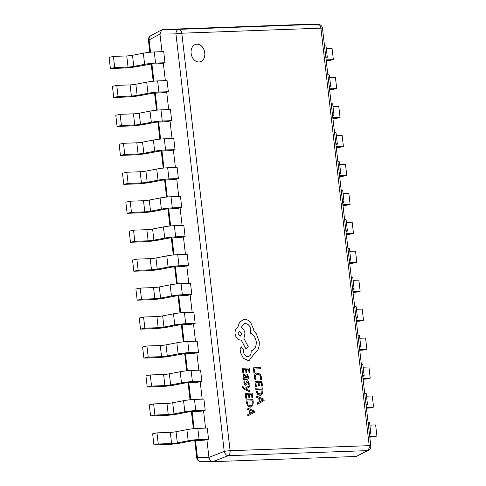 <?xml version="1.0" encoding="UTF-8"?>
<svg xmlns="http://www.w3.org/2000/svg" width="486" height="486" viewBox="0 0 486 486"><rect width="100%" height="100%" fill="white"/><g stroke="black" fill="none" stroke-linecap="round" stroke-linejoin="round"><path stroke-width="0.73" d="M196.921 44.165A9.009 6.786 77.4 0 0 195.98 44.287A9.009 6.786 77.4 0 0 191.205 53.946A9.009 6.786 77.4 0 0 198.981 61.983A9.009 6.786 77.4 0 0 199.922 61.862A9.009 6.786 77.4 0 0 204.697 52.209A9.009 6.786 77.4 0 0 196.921 44.165M199.91 61.868A9.009 6.786 77.4 0 0 204.667 52.202A9.009 6.786 77.4 0 0 196.891 44.171A9.009 6.786 77.4 0 0 195.961 44.287M306.569 24.324L162.834 29.537L161.698 29.846L159.961 34.075L161.996 51.668M206.872 439.526L208.555 439.192L207.267 428.057L197.82 428.397A8.56 0.784 173.4 0 0 186.891 429.648L176.06 431.726A4.502 0.413 -6.6 0 1 170.307 432.382L156.972 432.868L152.64 433.84L153.928 444.982L167.263 444.496A11.257 1.033 -6.6 0 0 181.643 442.849L192.474 440.772L204.46 440.158L206.872 439.526L208.937 457.387C209.454 460.048 210.754 461.481 212.832 461.676L356.39 456.463L368.449 450.273A4.502 4.502 0 0 0 370.788 445.79L322.479 28.285A4.502 4.502 0 0 0 318.002 24.3A4.502 3.791 89.9 0 0 317.899 24.3L306.387 24.324M203.519 410.567L205.207 410.233L203.92 399.097L194.473 399.437A8.56 0.784 173.4 0 0 183.544 400.689L172.706 402.766A4.502 0.413 -6.6 0 1 166.953 403.429L153.625 403.915L149.293 404.887L150.581 416.022L163.91 415.536A11.257 1.033 -6.6 0 0 178.289 413.89L189.127 411.812L201.113 411.199L203.519 410.567L205.554 428.117M200.171 381.607L201.854 381.279L200.566 370.138L191.12 370.484A8.56 0.784 173.4 0 0 180.191 371.735L169.359 373.813A4.502 0.413 -6.6 0 1 163.606 374.469L150.271 374.955L145.94 375.927L147.228 387.063L160.562 386.577A11.257 1.033 -6.6 0 0 174.942 384.936L185.774 382.853L197.759 382.239L200.171 381.607L202.2 399.158M186.685 370.812L184.698 353.638L194.412 353.286L196.818 352.654L198.853 370.204M193.471 323.694L195.153 323.36L193.865 312.225L184.419 312.565A8.56 0.784 173.4 0 0 173.49 313.816L162.658 315.894A4.502 0.413 -6.6 0 1 156.905 316.556L143.57 317.036L139.239 318.008L140.527 329.15L153.862 328.664A11.257 1.033 -6.6 0 0 168.241 327.017L179.073 324.94L191.059 324.326L193.471 323.694L195.5 341.245M190.117 294.735L191.806 294.407L190.512 283.265L181.071 283.611A8.56 0.784 173.4 0 0 170.143 284.857L159.305 286.94A4.502 0.413 -6.6 0 1 153.552 287.597L140.223 288.083L135.892 289.055L137.18 300.19L150.508 299.704A11.257 1.033 -6.6 0 0 164.888 298.064L175.725 295.98L187.711 295.367L190.117 294.735L192.152 312.285M186.77 265.781L188.453 265.447L187.165 254.306L177.718 254.652A8.56 0.784 173.4 0 0 166.789 255.903L155.957 257.981A4.502 0.413 -6.6 0 1 150.204 258.637L136.87 259.123L132.538 260.095L133.826 271.231L147.161 270.751A11.257 1.033 -6.6 0 0 161.54 269.104L172.372 267.027L184.358 266.407L186.77 265.781L188.799 283.326M183.416 236.822L185.105 236.488L183.811 225.352L174.365 225.692A8.56 0.784 173.4 0 0 163.442 226.944L152.604 229.021A4.502 0.413 -6.6 0 1 146.851 229.684L133.522 230.164L129.185 231.136L130.479 242.277L143.807 241.791A11.257 1.033 -6.6 0 0 158.187 240.145L169.025 238.067L181.011 237.454L183.416 236.822L185.445 254.372M180.069 207.862L181.752 207.528L180.464 196.393L171.017 196.739A8.56 0.784 173.4 0 0 160.088 197.984L149.257 200.068A4.502 0.413 -6.6 0 1 143.504 200.724L130.169 201.21L125.838 202.182L127.125 213.318L140.46 212.832A11.257 1.033 -6.6 0 0 154.84 211.191L165.671 209.108L177.657 208.494L180.069 207.862L182.098 225.413M176.716 178.909L178.398 178.575L177.111 167.433L167.664 167.779A8.56 0.784 173.4 0 0 156.741 169.031L145.903 171.108A4.502 0.413 -6.6 0 1 140.15 171.765L126.822 172.251L122.484 173.223L123.778 184.358L137.107 183.878A11.257 1.033 -6.6 0 0 151.486 182.232L162.324 180.154L174.31 179.534L176.716 178.909L178.745 196.453M173.368 149.949L175.051 149.615L173.763 138.48L164.317 138.82A8.56 0.784 173.4 0 0 153.388 140.071L142.55 142.149A4.502 0.413 -6.6 0 1 136.803 142.811L123.468 143.291L119.137 144.263L120.425 155.405L133.759 154.919A11.257 1.033 -6.6 0 0 148.133 153.272L158.971 151.195L170.957 150.581L173.368 149.949L175.397 167.5M170.015 120.99L171.698 120.656L170.41 109.52L160.963 109.86A8.56 0.784 173.4 0 0 150.04 111.112L139.203 113.195A4.502 0.413 -6.6 0 1 133.45 113.852L120.121 114.338L115.783 115.31L117.071 126.445L130.406 125.959A11.257 1.033 -6.6 0 0 144.785 124.313L155.623 122.235L167.609 121.621L170.015 120.99L172.044 138.54M166.668 92.03L168.35 91.702L167.062 80.561L157.616 80.907A8.56 0.784 173.4 0 0 146.687 82.158L135.849 84.236A4.502 0.413 -6.6 0 1 130.102 84.892L116.768 85.378L112.436 86.35L113.724 97.486L127.059 97A11.257 1.033 -6.6 0 0 141.432 95.359L152.27 93.276L164.256 92.662L166.668 92.03L168.697 109.581M153.181 81.235L151.195 64.061L160.909 63.709L163.314 63.077L165.343 80.627M163.314 63.077L164.997 62.743L163.709 51.607L154.262 51.947A8.56 0.784 173.4 0 0 143.334 53.199L132.502 55.276A4.502 0.413 -6.6 0 1 126.749 55.933L113.42 56.419L114.708 67.56L128.037 67.074L126.749 55.933M196.818 352.654L198.507 352.32L197.213 341.184L187.772 341.524A8.56 0.784 173.4 0 0 176.843 342.776L166.005 344.853A4.502 0.413 -6.6 0 1 160.252 345.51L146.924 345.996L148.212 357.131L161.546 356.651L160.252 345.51M208.555 439.192L199.108 439.532A8.56 0.784 173.4 0 0 188.179 440.784L177.347 442.868A4.502 0.413 -6.6 0 1 171.594 443.524L158.266 444.01L156.972 432.868M153.928 444.982L158.266 444.01M205.207 410.233L195.761 410.579A8.56 0.784 173.4 0 0 184.832 411.83L173.994 413.908A4.502 0.413 -6.6 0 1 168.247 414.564L154.913 415.05L153.625 403.915M150.581 416.022L154.913 415.05M201.854 381.279L192.407 381.619A8.56 0.784 173.4 0 0 181.478 382.871L170.647 384.948A4.502 0.413 -6.6 0 1 164.894 385.605L151.559 386.091L150.271 374.955M147.228 387.063L151.559 386.091M184.723 353.632L171.588 355.977A11.257 1.033 -6.6 0 1 157.209 357.623L143.88 358.109L142.592 346.968L146.924 345.996M143.88 358.109L148.212 357.131M198.507 352.32L189.06 352.66A8.56 0.784 173.4 0 0 178.131 353.911L167.293 355.989A4.502 0.413 -6.6 0 1 161.546 356.651M195.153 323.36L185.707 323.706A8.56 0.784 173.4 0 0 174.778 324.952L163.946 327.035A4.502 0.413 -6.6 0 1 158.193 327.692L144.858 328.178L143.57 317.036M140.527 329.15L144.858 328.178M191.806 294.407L182.359 294.747A8.56 0.784 173.4 0 0 171.43 295.998L160.593 298.076A4.502 0.413 -6.6 0 1 154.84 298.732L141.511 299.218L140.223 288.083M137.18 300.19L141.511 299.218M188.453 265.447L179.006 265.787A8.56 0.784 173.4 0 0 168.077 267.039L157.245 269.116A4.502 0.413 -6.6 0 1 151.492 269.779L138.158 270.259L136.87 259.123M133.826 271.231L138.158 270.259M185.105 236.488L175.659 236.834A8.56 0.784 173.4 0 0 164.73 238.079L153.892 240.163A4.502 0.413 -6.6 0 1 148.139 240.819L134.81 241.305L133.522 230.164M130.479 242.277L134.81 241.305M181.752 207.528L172.305 207.874A8.56 0.784 173.4 0 0 161.376 209.126L150.545 211.203A4.502 0.413 -6.6 0 1 144.792 211.86L131.457 212.346L130.169 201.21M127.125 213.318L131.457 212.346M178.398 178.575L168.958 178.915A8.56 0.784 173.4 0 0 158.029 180.166L147.191 182.244A4.502 0.413 -6.6 0 1 141.438 182.906L128.11 183.386L126.822 172.251M123.778 184.358L128.11 183.386M175.051 149.615L165.605 149.961A8.56 0.784 173.4 0 0 154.676 151.207L143.844 153.29A4.502 0.413 -6.6 0 1 138.091 153.947L124.756 154.433L123.468 143.291M120.425 155.405L124.756 154.433M171.698 120.656L162.257 121.002A8.56 0.784 173.4 0 0 151.328 122.253L140.49 124.331A4.502 0.413 -6.6 0 1 134.737 124.987L121.409 125.473L120.121 114.338M117.071 126.445L121.409 125.473M168.35 91.702L158.904 92.042A8.56 0.784 173.4 0 0 147.975 93.294L137.143 95.371A4.502 0.413 -6.6 0 1 131.39 96.028L118.055 96.514L116.768 85.378M113.724 97.486L118.055 96.514M151.219 64.055L138.085 66.4A11.257 1.033 -6.6 0 1 123.705 68.046L110.371 68.532L109.083 57.391L113.42 56.419M110.371 68.532L114.708 67.56M164.997 62.743L155.55 63.083A8.56 0.784 173.4 0 0 144.628 64.334L133.79 66.412A4.502 0.413 -6.6 0 1 128.037 67.074M369.87 425.135L375.629 424.922L376.917 436.063L369.694 436.325M369.785 437.133L372.58 437.036L376.917 436.063M368.066 422.249A8.56 0.784 -6.6 0 1 369.567 422.516L370.854 433.652A8.56 0.784 -6.6 0 1 369.7 434.186L369.451 434.259M369.354 433.384A8.56 0.784 -6.6 0 1 370.854 433.652M366.523 396.175L372.276 395.969L373.564 407.104L366.341 407.365M366.438 408.179L369.232 408.076L373.564 407.104M364.713 393.289A8.56 0.784 -6.6 0 1 366.219 393.557L367.507 404.692A8.56 0.784 -6.6 0 1 366.353 405.233L366.104 405.3M366.001 404.425A8.56 0.784 -6.6 0 1 367.507 404.692M363.17 367.216L368.929 367.009L370.217 378.144L362.993 378.412M363.085 379.22L365.879 379.116L370.217 378.144M361.365 364.33A8.56 0.784 -6.6 0 1 362.866 364.597L364.154 375.739A8.56 0.784 -6.6 0 1 362.999 376.273L362.75 376.34M362.653 375.471A8.56 0.784 -6.6 0 1 364.154 375.739M359.822 338.262L365.575 338.049L366.863 349.191L359.64 349.452M359.737 350.26L362.532 350.163L366.863 349.191M358.012 335.376A8.56 0.784 -6.6 0 1 359.519 335.644L360.806 346.779A8.56 0.784 -6.6 0 1 359.652 347.314L359.403 347.387M359.3 346.512A8.56 0.784 -6.6 0 1 360.806 346.779M356.469 309.303L362.222 309.096L363.516 320.231L356.293 320.493M356.384 321.307L359.178 321.203L363.516 320.231M354.665 306.417A8.56 0.784 -6.6 0 1 356.165 306.684L357.453 317.82A8.56 0.784 -6.6 0 1 356.299 318.36L356.05 318.427M355.952 317.552A8.56 0.784 -6.6 0 1 357.453 317.82M353.115 280.343L358.875 280.136L360.162 291.272L352.939 291.533M353.036 292.347L355.831 292.244L360.162 291.272M351.311 277.457A8.56 0.784 -6.6 0 1 352.818 277.725L354.106 288.866A8.56 0.784 -6.6 0 1 352.951 289.401L352.702 289.468M352.599 288.599A8.56 0.784 -6.6 0 1 354.106 288.866M349.768 251.39L355.521 251.177L356.815 262.319L349.592 262.58M349.683 263.388L352.478 263.291L356.815 262.319M347.964 248.504A8.56 0.784 -6.6 0 1 349.464 248.771L350.752 259.907A8.56 0.784 -6.6 0 1 349.598 260.441L349.349 260.514M349.252 259.639A8.56 0.784 -6.6 0 1 350.752 259.907M346.415 222.43L352.174 222.217L353.462 233.359L346.239 233.62M346.336 234.434L349.13 234.331L353.462 233.359M344.61 219.544A8.56 0.784 -6.6 0 1 346.117 219.812L347.405 230.947A8.56 0.784 -6.6 0 1 346.251 231.488L346.002 231.555M345.898 230.68A8.56 0.784 -6.6 0 1 347.405 230.947M343.067 193.471L348.82 193.264L350.108 204.399L342.891 204.661M342.982 205.475L345.777 205.371L350.108 204.399M341.257 190.585A8.56 0.784 -6.6 0 1 342.764 190.852L344.052 201.988A8.56 0.784 -6.6 0 1 342.897 202.528L342.648 202.595M342.551 201.726A8.56 0.784 -6.6 0 1 344.052 201.988M339.714 164.517L345.473 164.304L346.761 175.44L339.538 175.707M339.635 176.515L342.43 176.412L346.761 175.44M337.91 161.631A8.56 0.784 -6.6 0 1 339.41 161.893L340.704 173.034A8.56 0.784 -6.6 0 1 339.55 173.569L339.301 173.636M339.198 172.767A8.56 0.784 -6.6 0 1 340.704 173.034M336.367 135.558L342.12 135.345L343.408 146.486L336.19 146.748M336.282 147.556L339.076 147.458L343.408 146.486M334.556 132.672A8.56 0.784 -6.6 0 1 336.063 132.939L337.351 144.075A8.56 0.784 -6.6 0 1 336.197 144.615L335.948 144.682M335.85 143.807A8.56 0.784 -6.6 0 1 337.351 144.075M333.013 106.598L338.772 106.391L340.06 117.527L332.837 117.788M332.928 118.602L335.729 118.499L340.06 117.527M331.209 103.712A8.56 0.784 -6.6 0 1 332.71 103.98L334.003 115.115A8.56 0.784 -6.6 0 1 332.849 115.656L332.6 115.723M332.497 114.848A8.56 0.784 -6.6 0 1 334.003 115.115M329.666 77.639L335.419 77.432L336.707 88.567L329.484 88.835M329.581 89.643L332.375 89.539L336.707 88.567M327.856 74.753A8.56 0.784 -6.6 0 1 329.362 75.02L330.65 86.162A8.56 0.784 -6.6 0 1 329.496 86.696L329.247 86.763M329.144 85.894A8.56 0.784 -6.6 0 1 330.65 86.162M326.313 48.685L332.072 48.472L333.36 59.614L326.136 59.875M326.228 60.683L329.028 60.586L333.36 59.614M324.508 45.799A8.56 0.784 -6.6 0 1 326.009 46.067L327.303 57.202A8.56 0.784 -6.6 0 1 326.142 57.737L325.899 57.81M325.796 56.935A8.56 0.784 -6.6 0 1 327.303 57.202M356.39 456.463L367.228 450.631A4.502 3.675 61.7 0 0 368.449 450.273M212.649 461.676L201.319 461.7A4.502 3.791 -90.1 0 1 201.222 461.7A4.502 3.791 -90.1 0 1 197.425 457.411L208.937 457.387L224.228 451.397A4.502 2.867 68.6 0 0 228.122 455.686L212.832 461.676L201.222 461.7A4.502 4.502 0 0 1 196.739 457.715A4.502 0.413 -6.6 0 1 197.425 457.411L195.469 440.48M149.828 52.275L148.43 40.21A4.502 4.502 0 0 1 150.775 35.727A4.502 3.675 61.7 0 0 149.123 39.907L150.545 52.209M370.788 445.79A4.502 0.413 -6.6 0 0 369.202 445.662A4.502 2.934 -92.1 0 1 367.228 450.631L228.122 455.686A4.502 2.934 -92.1 0 0 230.103 450.716A4.502 0.413 -6.6 0 0 224.228 451.397L175.926 33.892A4.502 2.983 -90.7 0 1 178.799 29.354L317.899 24.3A4.502 2.934 -92.1 0 1 320.894 28.158L181.794 33.212L230.103 450.716L369.202 445.662L320.894 28.158A4.502 0.413 -6.6 0 1 322.479 28.285M253.899 372.628L254.725 372.598L254.306 368.989L260.46 368.765L260.326 367.592L253.376 367.847L253.899 372.628L254.725 372.598M254.306 368.989L260.46 368.765M253.376 367.847L253.929 372.622M254.348 377.276L255.016 379.773L255.903 379.736L255.168 377.415L255.63 375.058L257.513 374.099L259.712 374.973L260.763 377.415L260.575 379.572L261.541 379.536L261.577 377.373L260.168 374.086L256.651 372.956L254.937 374.129L254.324 377.282L255.016 379.773M255.047 379.766L255.903 379.736M256.966 374.165L259.682 374.979L260.739 377.422L260.575 379.572L261.541 379.536M256.948 374.171L257.483 374.105M256.638 372.962L254.907 374.135L254.324 377.282M255.502 386.473L256.322 386.437L255.897 382.731L258.206 382.652L258.576 385.896L259.403 385.86L259.026 382.622L261.225 382.543L261.626 386.042L262.458 386.005L261.918 381.34L254.968 381.595L255.502 386.473L256.322 386.437M255.897 382.731L258.206 382.652M258.23 382.646L258.576 385.896M258.607 385.89L259.403 385.86M259.026 382.622L261.225 382.543M261.249 382.537L261.626 386.042M261.656 386.036L262.458 386.005M254.968 381.595L255.533 386.467M255.727 388.174L256.019 390.671L257.398 394.152L260.709 395.355L260.119 395.434L262.452 393.97L262.975 390.507L262.677 387.925L255.703 388.186L255.988 390.677L257.367 394.158L260.119 395.434M259.98 394.195L261.82 393.131L262.015 389.122L256.657 389.316L257.847 393.302L260.502 394.128M259.949 394.201L261.79 393.138L261.984 389.128L256.657 389.322M257.586 404.206L264.135 400.507L263.989 399.255L256.638 396.054L256.79 397.348L258.789 398.149L259.226 401.922L257.434 402.918L257.556 404.218L257.404 402.924L259.202 401.928L258.765 398.156L256.76 397.354L256.638 396.054M259.621 398.49L259.974 401.533L263.169 399.899L259.621 398.49M263.139 399.881L259.621 398.514M259.974 401.527L263.145 399.905M242.891 373.127L243.711 373.09L243.279 369.39L245.588 369.311L245.965 372.549L246.791 372.513L246.414 369.275L248.607 369.202L249.014 372.695L249.84 372.659L249.3 367.993L242.356 368.248L242.891 373.127L243.711 373.09M243.279 369.39L245.588 369.311M245.618 369.305L245.965 372.549M245.995 372.543L246.791 372.513M246.414 369.275L248.607 369.202M248.638 369.196L249.014 372.695M249.045 372.689L249.84 372.659M242.356 368.248L242.921 373.12M244.373 374.159L243.383 374.755L243.164 376.261L244.282 378.242L243.516 378.272L243.644 379.408L246.839 379.293C248.097 379.244 248.632 378.442 248.449 376.881L247.732 374.67L246.888 374.7L247.732 376.802L246.669 378.157L246.238 376.249L244.087 374.196M246.991 378.114L246.669 378.157M243.516 378.272L243.614 379.414L247.271 379.238M245.242 375.587L244.58 375.307L244.033 375.654L243.911 376.529L244.458 377.75L246.007 378.181L245.242 375.587L244.549 375.313L244.008 375.666M244.549 375.313L244.033 375.654M246.809 379.299L247.259 379.244M244.276 378.211L243.134 376.267L243.352 374.761L244.343 374.165M246.888 374.7L247.702 376.808L246.639 378.163M245.977 378.181L245.211 375.593M247.447 380.817L246.7 381.17L245.46 384.104L244.634 382.792L244.895 380.903L243.966 380.945L243.881 382.713L244.494 384.584L245.649 385.27L246.457 384.857L247.66 381.984L248.443 383.205L248.273 384.863L249.118 384.833L249.19 383.284L248.589 381.51L247.234 380.848M243.996 380.939L243.911 382.707L244.519 384.572L245.649 385.27M247.228 382.251L248.158 382.318M247.198 382.257L247.629 381.99M248.182 382.312L248.273 384.863M248.303 384.857L249.148 384.827M247.417 380.824L246.669 381.176L245.43 384.11M245.867 383.8L245.46 384.104M250.077 391.935L249.944 390.762L245.582 389.007L249.506 386.996L249.361 385.726L244.695 388.435L243.741 387.98L242.933 386.194L242.131 386.23L242.143 386.959L243.996 389.213L250.077 391.935L243.996 389.213M249.361 385.726L244.701 388.442M242.156 386.224L242.174 386.953L244.027 389.207M245.795 398.216L246.615 398.186L246.183 394.48L248.492 394.401L248.868 397.639L249.664 397.615L249.318 394.365L251.511 394.292L251.918 397.791L252.744 397.755L252.204 393.089L245.26 393.338L245.795 398.216L246.615 398.186M246.183 394.48L248.492 394.401M248.522 394.395L248.868 397.639M248.899 397.633L249.695 397.609M249.318 394.365L251.511 394.292M251.541 394.286L251.918 397.791M251.948 397.785L252.744 397.755M245.26 393.338L245.819 398.21M246.019 399.923L246.28 402.42L247.66 405.907L250.405 407.177L252.744 405.713L253.267 402.256L252.969 399.674L246.019 399.923L246.305 402.414L247.69 405.901L250.983 407.104M250.272 405.944L252.113 404.881L252.301 400.871L246.949 401.065L248.133 405.051L250.794 405.877M250.405 407.177L250.97 407.11M250.241 405.95L252.082 404.887L252.277 400.877L246.949 401.072M247.872 415.955L254.421 412.256L254.281 411.004L246.931 407.803L247.082 409.097L249.081 409.898L249.518 413.671L247.726 414.661L247.848 415.961L247.696 414.667L249.488 413.677L249.051 409.905L247.052 409.103L246.931 407.803M249.907 410.239L250.26 413.282L253.461 411.648L249.907 410.239M250.26 413.27L253.431 411.624L249.913 410.257M241.39 346.858L240.078 348.784L240.515 352.581L243.419 358.364L248.389 360.576L249.19 360.466L254.123 353.966L257.623 350.345C259.002 347.751 259.518 344.799 259.178 341.488L256.353 333.827L253.856 331.075L253.783 329.587L250.551 322.267C248.771 320.347 246.773 319.405 244.573 319.442L243.48 319.581L239.501 322.346L237.727 327.582C235.734 328.7 234.853 330.784 235.072 333.827C235.813 337.734 237.709 339.823 240.758 340.091L241.25 340.072L245.952 348.954L248.34 346.864L243.881 338.359L245.005 333.463C244.513 330.516 243.194 328.536 241.044 327.528L244.464 323.585L245.138 323.5C248.188 323.767 250.083 325.851 250.825 329.757L250.478 333.202C253.613 334.556 255.527 337.375 256.219 341.664C256.474 346.743 254.767 349.823 251.086 350.904L251.147 351.421C251.28 354.488 250.187 356.208 247.878 356.584C245.624 356.438 244.166 354.938 243.486 352.089L243.158 348.796L241.165 346.889M251.262 350.868L251.122 351.427C251.25 354.494 250.162 356.214 247.848 356.59M248.407 356.517L247.878 356.584M238.031 333.651L240.248 336.093L241.882 333.511L239.398 331.106L238.031 333.651M241.366 346.864L240.048 348.79L240.491 352.587L243.389 358.37L248.358 360.582L249.19 360.466M244.446 323.591L245.108 323.506C248.158 323.773 250.053 325.857 250.794 329.769L250.448 333.208C253.583 334.562 255.496 337.381 256.189 341.67C256.45 346.749 254.737 349.829 251.062 350.91M243.48 319.581L239.47 322.352L237.697 327.588C235.71 328.706 234.823 330.79 235.042 333.833C235.783 337.74 237.678 339.829 240.728 340.097L241.226 340.079L245.952 348.954M240.503 336.063L241.852 333.518L239.379 331.112M162.834 29.537L178.799 29.354A4.502 2.934 -92.1 0 1 181.794 33.212A4.502 0.413 -6.6 0 0 175.926 33.892L159.961 34.075L149.123 39.907A4.502 0.413 -6.6 0 0 148.43 40.21M151.911 64.031L153.898 81.162M155.265 92.99L157.245 110.122M158.612 121.95L160.599 139.081M161.966 150.903L163.946 168.035M165.313 179.863L167.299 196.994M168.666 208.822L170.647 225.954M172.014 237.782L174 254.907M175.367 266.735L177.347 283.867M178.714 295.695L180.701 312.826M182.068 324.654L184.048 341.78M185.415 353.608L187.402 370.739M188.768 382.567L190.749 399.699M192.122 411.527L194.102 428.658M199.108 439.532L197.82 428.397M171.594 443.524L170.307 432.382M188.179 440.784L186.891 429.648M177.347 442.868L176.06 431.726M168.247 414.564L166.953 403.429M195.761 410.579L194.473 399.437M184.832 411.83L183.544 400.689M173.994 413.908L172.706 402.766M164.894 385.605L163.606 374.469M192.407 381.619L191.12 370.484M181.478 382.871L180.191 371.735M170.647 384.948L169.359 373.813M189.06 352.66L187.772 341.524M178.131 353.911L176.843 342.776M167.293 355.989L166.005 344.853M158.193 327.692L156.905 316.556M185.707 323.706L184.419 312.565M174.778 324.952L173.49 313.816M163.946 327.035L162.658 315.894M154.84 298.732L153.552 287.597M182.359 294.747L181.071 283.611M171.43 295.998L170.143 284.857M160.593 298.076L159.305 286.94M151.492 269.779L150.204 258.637M179.006 265.787L177.718 254.652M168.077 267.039L166.789 255.903M157.245 269.116L155.957 257.981M148.139 240.819L146.851 229.684M175.659 236.834L174.365 225.692M164.73 238.079L163.442 226.944M153.892 240.163L152.604 229.021M144.792 211.86L143.504 200.724M172.305 207.874L171.017 196.739M161.376 209.126L160.088 197.984M150.545 211.203L149.257 200.068M141.438 182.906L140.15 171.765M168.958 178.915L167.664 167.779M158.029 180.166L156.741 169.031M147.191 182.244L145.903 171.108M138.091 153.947L136.803 142.811M165.605 149.961L164.317 138.82M154.676 151.207L153.388 140.071M143.844 153.29L142.55 142.149M134.737 124.987L133.45 113.852M162.257 121.002L160.963 109.86M151.328 122.253L150.04 111.112M140.49 124.331L139.203 113.195M131.39 96.028L130.102 84.892M158.904 92.042L157.616 80.907M147.975 93.294L146.687 82.158M137.143 95.371L135.849 84.236M155.55 63.083L154.262 51.947M144.628 64.334L143.334 53.199M133.79 66.412L132.502 55.276M318.002 24.3L306.478 24.318M196.739 457.715L194.746 440.51M193.385 428.725L191.399 411.551M190.038 399.771L188.046 382.591M183.331 341.852L181.345 324.678M179.984 312.893L177.998 295.719M176.631 283.939L174.644 266.765M173.283 254.98L171.297 237.806M169.93 226.02L167.943 208.846M166.583 197.067L164.596 179.887M163.229 168.107L161.243 150.933M159.882 139.148L157.895 121.974M156.528 110.194L154.542 93.014M150.775 35.727L161.698 29.846"/></g></svg>
